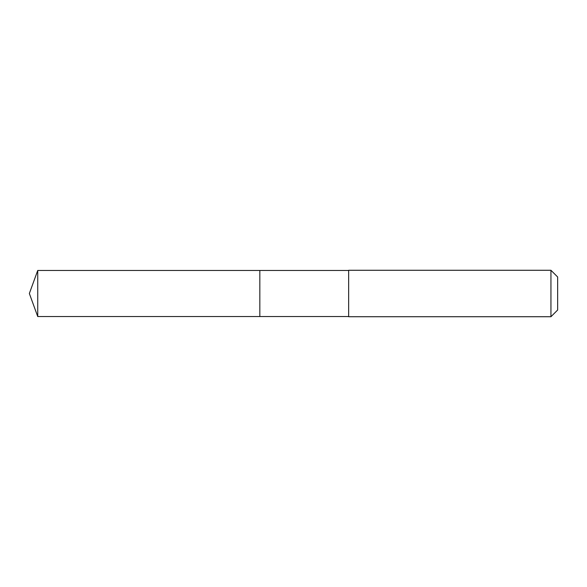 <?xml version="1.0" encoding="UTF-8"?>
<svg xmlns="http://www.w3.org/2000/svg" width="587" height="587" viewBox="0 0 587 587"><rect width="100%" height="100%" fill="white"/><g stroke="black" fill="none" stroke-linecap="round" stroke-linejoin="round"><path stroke-width="0.88" d="M259.828 316.547L259.828 270.453L37.737 270.453L37.737 316.547L259.828 316.547L259.828 270.453L348.649 270.46L348.649 316.54L37.737 316.547L29.35 293.5L37.737 316.547M348.649 279.251L348.649 316.723L550.944 316.723L550.944 270.277L348.649 270.277L348.649 279.251M550.944 270.277L557.65 276.983L557.65 310.017L550.944 316.723M29.35 293.5L37.737 270.453"/></g></svg>
